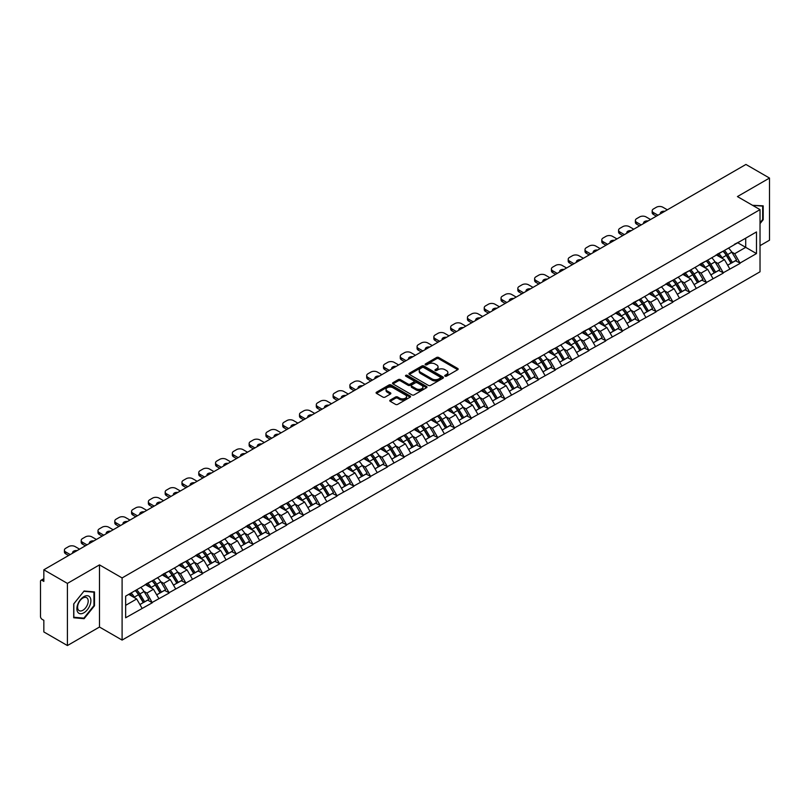 <?xml version="1.0" encoding="UTF-8"?>
<svg xmlns="http://www.w3.org/2000/svg" width="810" height="810" viewBox="0 0 810 810"><rect width="100%" height="100%" fill="white"/><g stroke="black" fill="none" stroke-linecap="round" stroke-linejoin="round"><path stroke-width="1.21" d="M445.024 376.184A1.043 0.607 0 0 0 446.502 376.184L457.731 369.694A1.498 0.861 0 0 0 458.166 369.087A1.498 0.861 0 0 0 457.731 368.479L438.706 357.493A1.498 0.861 0 0 0 436.6 357.493L425.371 363.984A1.043 0.607 0 0 0 426.85 364.834L428.298 363.994A4.779 2.764 0 0 1 435.061 363.994L436.651 364.905A4.779 2.764 0 0 1 438.048 366.859A4.779 2.764 0 0 1 436.651 368.813L435.193 369.654A1.043 0.607 0 0 0 436.671 370.504L438.129 369.664A4.779 2.764 0 0 1 444.892 369.664L446.472 370.585A4.779 2.764 0 0 1 447.879 372.539A4.779 2.764 0 0 1 446.472 374.483L445.024 375.324A1.043 0.607 0 0 0 445.024 376.184L445.024 375.324M390.207 400.079A1.498 0.861 0 0 0 389.772 400.687A1.498 0.861 0 0 0 390.207 401.294L395.543 404.382A1.498 0.861 0 0 0 397.659 404.382L410.123 397.183A1.498 0.861 0 0 0 410.569 396.566A1.498 0.861 0 0 0 410.123 395.958L391.108 384.983A1.498 0.861 0 0 0 388.992 384.983L376.528 392.182A1.498 0.861 0 0 0 376.083 392.789A1.498 0.861 0 0 0 376.528 393.397L382.968 397.123A1.498 0.861 0 0 0 385.084 397.123L390.42 394.035A1.498 0.861 0 0 0 390.855 393.427A1.498 0.861 0 0 0 390.42 392.82L387.22 390.977A3.999 2.308 0 0 1 386.056 389.337A3.999 2.308 0 0 1 388.517 387.21A3.999 2.308 0 0 1 392.88 387.707L405.395 394.936A3.999 2.308 0 0 1 406.569 396.566A3.999 2.308 0 0 1 404.099 398.702A3.999 2.308 0 0 1 399.745 398.206L397.659 397.001A1.498 0.861 0 0 0 395.543 397.001L390.207 400.079L390.207 401.294L395.543 398.236L395.543 397.001M99.488 564.884L67.412 583.403L43.841 569.794L745.929 164.45L769.5 178.058L737.424 196.577L760.023 209.628L122.097 577.935L99.488 564.884L99.488 627.031L122.097 640.082L122.097 577.935M428.409 385.408A1.498 0.861 0 0 0 430.515 385.408L442.989 378.209A1.498 0.861 0 0 0 443.424 377.602A1.498 0.861 0 0 0 442.989 376.984L423.964 366.009A1.498 0.861 0 0 0 421.858 366.009L409.384 373.207A1.498 0.861 0 0 0 408.949 373.815A1.498 0.861 0 0 0 409.384 374.423L428.409 385.408M406.154 376.407A1.043 0.607 0 0 1 407.217 376.549L407.217 375.313L426.556 386.471A1.498 0.861 0 0 1 426.992 387.089A1.498 0.861 0 0 1 426.556 387.696L414.092 394.895A1.498 0.861 0 0 1 411.976 394.895L392.951 383.91L392.951 382.695A1.498 0.861 0 0 0 392.516 383.302A1.498 0.861 0 0 0 392.951 383.91M392.951 382.695L398.287 379.606A1.498 0.861 0 0 1 400.403 379.606L408.118 384.061A1.498 0.861 0 0 0 410.235 384.061L413.768 382.016A1.498 0.861 0 0 0 414.214 381.409A1.498 0.861 0 0 0 413.768 380.801L405.739 376.164A1.043 0.607 0 0 1 407.217 375.313M122.097 640.082L760.023 271.785L760.023 209.628M135.3 590.571A10.196 5.893 -120 0 1 138.793 594.651L143.552 602.498L147.693 600.109L152.29 602.762L146.914 593.072L143.927 591.351M152.29 602.762L125.651 617.777L125.651 596.14L756.479 231.944L756.479 253.57L740.056 263.048L734.68 253.722L731.693 252.001M723.067 251.232A10.196 5.893 -120 0 1 726.56 255.312L731.319 263.159L735.46 260.769L740.056 263.048M740.056 263.422L723.269 272.747L717.883 263.422L714.896 261.701M706.279 260.921A10.196 5.893 -120 0 1 709.773 265.002L714.521 272.859L718.662 270.459L723.269 272.747M723.269 273.112L706.472 282.437L701.085 273.112L698.109 271.391M689.482 270.621A10.196 5.893 -120 0 1 692.975 274.701L697.724 282.548L701.875 280.159L706.472 282.437M706.472 282.811L689.674 292.137L684.298 282.811L681.311 281.09M672.685 280.311A10.196 5.893 -120 0 1 676.178 284.401L680.937 292.248L685.078 289.848L689.674 292.137M689.674 292.511L672.887 301.826L667.501 292.511L664.524 290.79M655.897 290.01A10.196 5.893 -120 0 1 659.391 294.091L664.139 301.938L668.29 299.548L672.887 301.826M672.887 302.201L656.09 311.526L650.713 302.201L647.727 300.48M639.1 299.7A10.196 5.893 -120 0 1 642.593 303.791L647.352 311.637L651.493 309.248L656.09 311.526M656.09 311.901L639.303 321.226L633.916 311.901L630.929 310.179M622.313 309.4A10.196 5.893 -120 0 1 625.806 313.48L630.555 321.327L634.696 318.938L639.303 321.226M639.303 321.59L622.505 330.915L617.119 321.59L614.142 319.869M605.515 319.1A10.196 5.893 -120 0 1 609.009 323.18L613.767 331.027L617.908 328.637L622.505 330.915M622.505 331.29L605.708 340.615L600.331 331.29L597.345 329.569M588.728 328.789A10.196 5.893 -120 0 1 592.211 332.869L596.97 340.726L601.111 338.327L605.708 340.615M605.708 340.99L588.921 350.305L583.534 340.99L580.557 339.258M571.931 338.489A10.196 5.893 -120 0 1 575.424 342.569L580.173 350.416L584.324 348.027L588.921 350.305M588.921 350.679L572.123 360.005L566.747 350.679L563.76 348.958M555.133 348.178A10.196 5.893 -120 0 1 558.627 352.269L563.385 360.116L567.526 357.716L572.123 360.005M572.123 360.379L555.336 369.694L549.949 360.379L546.963 358.658M538.346 357.878A10.196 5.893 -120 0 1 541.839 361.959L546.588 369.805L550.729 367.416L555.336 369.694M555.336 370.069L538.539 379.394L533.152 370.069L530.175 368.347M521.549 367.578A10.196 5.893 -120 0 1 525.042 371.658L529.801 379.505L533.942 377.116L538.539 379.394M538.539 379.768L521.741 389.094L516.365 379.768L513.378 378.047M504.762 377.268A10.196 5.893 -120 0 1 508.245 381.348L513.003 389.205L517.144 386.805L521.741 389.094M521.741 389.458L504.954 398.783L499.567 389.458L496.591 387.737M487.964 386.967A10.196 5.893 -120 0 1 491.457 391.048L496.206 398.895L500.357 396.505L504.954 398.783M504.954 399.158L488.157 408.483L482.78 399.158L479.793 397.437M471.167 396.657A10.196 5.893 -120 0 1 474.66 400.748L479.419 408.594L483.56 406.195L488.157 408.483M488.157 408.858L471.369 418.173L465.983 408.858L463.006 407.136M454.38 406.357A10.196 5.893 -120 0 1 457.873 410.437L462.621 418.284L466.762 415.894L471.369 418.173M471.369 418.547L454.572 427.872L449.185 418.547L446.209 416.826M437.582 416.046A10.196 5.893 -120 0 1 441.075 420.137L445.834 427.984L449.975 425.594L454.572 427.872M454.572 428.247L437.775 437.572L432.398 428.247L429.411 426.526M420.795 425.746A10.196 5.893 -120 0 1 424.278 429.826L429.037 437.673L433.178 435.284L437.775 437.572M437.775 437.937L420.987 447.262L415.601 437.937L412.624 436.215M403.998 435.446A10.196 5.893 -120 0 1 407.491 439.526L412.239 447.373L416.391 444.984L420.987 447.262M420.987 447.636L404.19 456.962L398.814 447.636L395.827 445.915M387.2 445.135A10.196 5.893 -120 0 1 390.693 449.216L395.452 457.073L399.593 454.673L404.19 456.962M404.19 457.326L387.403 466.651L382.016 457.326L379.039 455.605M370.413 454.835A10.196 5.893 -120 0 1 373.906 458.916L378.655 466.762L382.806 464.373L387.403 466.651M387.403 467.026L370.605 476.351L365.219 467.026L362.242 465.304M353.616 464.525A10.196 5.893 -120 0 1 357.109 468.615L361.867 476.462L366.009 474.063L370.605 476.351M370.605 476.725L353.808 486.041L348.432 476.725L345.445 475.004M336.828 474.225A10.196 5.893 -120 0 1 340.311 478.305L345.07 486.152L349.211 483.762L353.808 486.041M353.808 486.415L337.021 495.74L331.634 486.415L328.658 484.694M320.031 483.924A10.196 5.893 -120 0 1 323.524 488.005L328.273 495.852L332.424 493.462L337.021 495.74M337.021 496.115L320.223 505.44L314.847 496.115L311.86 494.394M303.234 493.614A10.196 5.893 -120 0 1 306.727 497.694L311.485 505.551L315.627 503.152L320.223 505.44M320.223 505.804L303.436 515.13L298.05 505.804L295.073 504.083M286.446 503.314A10.196 5.893 -120 0 1 289.94 507.394L294.688 515.241L298.839 512.851L303.436 515.13M303.436 515.504L286.639 524.829L281.252 515.504L278.275 513.783M269.649 513.003A10.196 5.893 -120 0 1 273.142 517.084L277.901 524.941L282.042 522.541L286.639 524.829M286.639 525.204L269.851 534.519L264.465 525.204L261.478 523.483M252.862 522.703A10.196 5.893 -120 0 1 256.355 526.784L261.103 534.63L265.245 532.241L269.851 534.519M269.851 534.894L253.054 544.219L247.668 534.894L244.691 533.172M236.064 532.393A10.196 5.893 -120 0 1 239.557 536.483L244.306 544.33L248.457 541.941L253.054 544.219M253.054 544.593L236.257 553.908L230.88 544.593L227.893 542.872M219.267 542.092A10.196 5.893 -120 0 1 222.76 546.173L227.519 554.02L231.66 551.63L236.257 553.908M236.257 554.283L219.469 563.608L214.083 554.283L211.106 552.562M202.48 551.792A10.196 5.893 -120 0 1 205.973 555.873L210.721 563.719L214.873 561.33L219.469 563.608M219.469 563.983L202.672 573.308L197.296 563.983L194.309 562.262M185.682 561.482A10.196 5.893 -120 0 1 189.175 565.562L193.934 573.419L198.075 571.02L202.672 573.308M202.672 573.672L185.885 582.997L180.498 573.672L177.511 571.951M168.895 571.182A10.196 5.893 -120 0 1 172.388 575.262L177.137 583.109L181.278 580.719L185.885 582.997M185.885 583.372L169.088 592.697L163.701 583.372L160.724 581.651M152.098 580.871A10.196 5.893 -120 0 1 155.591 584.962L160.34 592.809L164.491 590.409L169.088 592.697M169.088 593.072L152.29 602.387M146.59 583.686L152.29 580.76M146.914 593.072L153.475 589.275L145.192 584.496M158.861 598.6L153.475 589.275M163.377 573.986L169.088 571.07M163.701 583.372L170.272 579.585L161.98 574.796M175.648 588.9L170.272 579.585M180.174 564.297L185.885 561.37M180.498 573.672L187.059 569.886L178.777 565.096M192.446 579.211L187.059 569.886M196.972 554.597L202.672 551.671M197.296 563.983L203.857 560.186L195.564 555.407M209.243 569.511L203.857 560.186M213.759 544.897L219.469 541.981M214.083 554.283L220.654 550.496L212.362 545.707M226.03 559.821L220.654 550.496M230.556 535.207L236.257 532.281M230.88 544.593L237.441 540.797L229.159 536.017M242.828 550.122L237.441 540.797M247.344 525.508L253.054 522.592M247.668 534.894L254.239 531.107L245.946 526.318M259.615 540.422L254.239 531.107M264.141 515.818L269.851 512.892M264.465 525.204L271.026 521.407L262.744 516.618M276.412 530.732L271.026 521.407M280.938 506.118L286.639 503.202M281.252 515.504L287.823 511.717L279.531 506.928M293.21 521.033L287.823 511.717M297.726 496.419L303.436 493.503M298.05 505.804L304.621 502.018L296.328 497.229M309.997 511.343L304.621 502.018M314.523 486.729L320.223 483.803M314.847 496.115L321.408 492.318L313.126 487.539M326.794 501.643L321.408 492.318M331.31 477.029L337.021 474.113M331.634 486.415L338.205 482.628L329.913 477.839M343.582 491.953L338.205 482.628M348.108 467.34L353.808 464.413M348.432 476.725L354.993 472.929L346.71 468.15M360.379 482.254L354.993 472.929M364.905 457.64L370.605 454.724M365.219 467.026L371.79 463.239L363.498 458.45M377.176 472.554L371.79 463.239M381.692 447.95L387.403 445.024M382.016 457.326L388.587 453.539L380.295 448.75M393.964 462.864L388.587 453.539M398.49 438.25L404.19 435.324M398.814 447.636L405.375 443.839L397.092 439.06M410.761 453.165L405.375 443.839M415.277 428.551L420.987 425.635M415.601 437.937L422.172 434.15L413.88 429.361M427.548 443.475L422.172 434.15M432.074 418.861L437.775 415.935M432.398 428.247L438.959 424.45L430.677 419.671M444.346 433.775L438.959 424.45M448.872 409.161L454.572 406.245M449.185 418.547L455.757 414.76L447.464 409.971M461.143 424.075L455.757 414.76M465.659 399.472L471.369 396.546M465.983 408.858L472.554 405.061L464.262 400.272M477.93 414.386L472.554 405.061M482.456 389.772L488.157 386.856M482.78 399.158L489.341 395.371L481.049 390.582M494.728 404.686L489.341 395.371M499.243 380.082L504.954 377.156M499.567 389.458L506.139 385.671L497.846 380.882M511.515 394.996L506.139 385.671M516.041 370.383L521.741 367.457M516.365 379.768L522.926 375.972L514.644 371.193M528.312 385.297L522.926 375.972M532.838 360.683L538.539 357.767M533.152 370.069L539.723 366.282L531.431 361.493M545.11 375.607L539.723 366.282M549.625 350.993L555.336 348.067M549.949 360.379L556.521 356.582L548.228 351.803M561.897 365.907L556.521 356.582M566.423 341.293L572.123 338.377M566.747 350.679L573.308 346.893L565.015 342.103M578.694 356.208L573.308 346.893M583.21 331.604L588.921 328.678M583.534 340.99L590.105 337.193L581.813 332.404M595.482 346.518L590.105 337.193M600.008 321.904L605.708 318.988M600.331 331.29L606.892 327.503L598.61 322.714M612.279 336.818L606.892 327.503M616.795 312.204L622.505 309.288M617.119 321.59L623.69 317.803L615.397 313.014M629.076 327.129L623.69 317.803M633.592 302.515L639.303 299.589M633.916 311.901L640.487 308.104L632.195 303.325M645.864 317.429L640.487 308.104M650.389 292.815L656.09 289.899M650.713 302.201L657.274 298.414L648.982 293.625M662.661 307.739L657.274 298.414M667.177 283.125L672.887 280.199M667.501 292.511L674.072 288.714L665.779 283.935M679.448 298.039L674.072 288.714M683.974 273.426L689.674 270.51M684.298 282.811L690.859 279.025L682.577 274.236M696.246 288.34L690.859 279.025M700.761 263.736L706.472 260.81M701.085 273.112L707.656 269.325L699.364 264.536M713.043 278.65L707.656 269.325M717.559 254.036L723.269 251.11M717.883 263.422L724.454 259.625L716.162 254.846M729.83 268.95L724.454 259.625M734.356 244.336L740.056 241.42M734.68 253.722L745.706 247.354L745.706 238.16L756.479 231.944M737.748 242.757L756.479 253.57M760.023 245.673L769.5 240.206L769.5 178.058M67.412 583.403L67.412 645.55L43.841 631.942L43.841 620.318L42.11 619.326A2.288 1.316 -120 0 1 40.5 616.531L40.5 581.357A2.288 1.316 -120 0 1 40.976 580.304A2.288 1.316 -120 0 1 42.11 580.416L43.841 581.418L43.841 569.794M67.412 645.55L99.488 627.031M125.651 605.343L136.688 598.975L128.719 594.378M142.064 608.3L136.688 598.975M726.327 255.494L726.853 255.798M709.53 265.184L710.066 265.498M692.742 274.884L693.269 275.187M675.945 284.583L676.482 284.887M659.148 294.273L659.684 294.587M642.36 303.973L642.897 304.276M625.563 313.662L626.1 313.976M608.776 323.362L609.302 323.666M591.978 333.052L592.515 333.366M575.181 342.751L575.718 343.055M558.394 352.451L558.93 352.755M541.596 362.141L542.133 362.455M524.809 371.841L525.336 372.144M508.012 381.53L508.548 381.844M491.224 391.23L491.751 391.534M474.427 400.93L474.964 401.233M457.63 410.619L458.166 410.933M440.842 420.319L441.369 420.623M424.045 430.009L424.582 430.323M407.258 439.708L407.784 440.012M390.46 449.398L390.997 449.712M373.663 459.098L374.2 459.402M356.876 468.798L357.402 469.101M340.078 478.487L340.615 478.801M323.291 488.187L323.818 488.491M306.494 497.877L307.031 498.19M289.697 507.576L290.233 507.88M272.909 517.276L273.436 517.58M256.112 526.966L256.648 527.269M239.325 536.665L239.851 536.969M222.527 546.355L223.064 546.669M205.73 556.055L206.266 556.359M188.943 565.745L189.469 566.058M172.145 575.444L172.682 575.748M155.358 585.144L155.885 585.448M138.561 594.834L139.097 595.147M760.023 223.641L763.202 219.692L763.202 205.841L752.51 205.294M94.486 591.918L84.098 590.996L73.71 603.916L73.71 617.767L84.098 618.698L94.486 605.769L94.486 591.918M445.439 376.326L446.472 375.729A4.779 2.764 0 0 0 447.879 373.774L447.879 372.539M438.048 366.859L438.048 368.104A4.779 2.764 0 0 1 436.651 370.059L435.618 370.656M457.711 369.714L438.706 358.739A1.498 0.861 0 0 0 436.6 358.739L425.787 364.976M442.989 376.984L442.989 378.209L423.964 367.254A1.498 0.861 0 0 0 421.858 367.254L409.404 374.433L409.384 373.207M440.346 378.027A1.043 0.607 0 0 0 440.346 377.166L423.65 367.527A1.043 0.607 0 0 0 422.172 367.527L420.643 368.418A4.779 2.764 0 0 0 419.236 370.373A4.779 2.764 0 0 0 420.643 372.317L432.054 378.908A4.779 2.764 0 0 0 438.817 378.908L440.346 378.027L440.346 379.272A1.043 0.607 0 0 0 440.65 378.837L440.65 377.602M419.236 370.373L419.236 371.608A4.779 2.764 0 0 0 420.643 373.562L420.643 372.317M440.346 379.272L438.817 380.153A4.779 2.764 0 0 1 432.054 380.153L420.643 373.562M392.971 383.92L398.287 380.852L398.287 379.606M414.214 381.409L414.214 382.654A1.498 0.861 0 0 1 413.768 383.262L410.235 385.307A1.498 0.861 0 0 1 408.118 385.307L400.403 380.852A1.498 0.861 0 0 0 398.287 380.852M407.217 376.549L426.536 387.707M416.127 388.689A3.999 2.308 0 0 0 420.481 389.185A3.999 2.308 0 0 0 422.942 387.058A3.999 2.308 0 0 0 421.777 385.418L417.363 382.877A1.498 0.861 0 0 0 415.246 382.877L411.713 384.922A1.498 0.861 0 0 0 411.277 385.53A1.498 0.861 0 0 0 411.713 386.137L416.127 388.689L416.127 389.924A3.999 2.308 0 0 0 420.481 390.43A3.999 2.308 0 0 0 422.942 388.294L422.942 387.058M411.277 385.53L411.277 386.775A1.498 0.861 0 0 0 411.713 387.382L411.713 386.137M416.127 389.924L411.713 387.382M406.569 396.566L406.569 397.811A3.999 2.308 0 0 1 404.099 399.948A3.999 2.308 0 0 1 399.745 399.441L397.659 398.236A1.498 0.861 0 0 0 395.543 398.236M386.056 389.337L386.056 390.582A3.999 2.308 0 0 0 387.22 392.212L387.22 390.977M390.4 394.055L387.22 392.212M410.123 395.958L410.123 397.183L391.108 386.218A1.498 0.861 0 0 0 388.992 386.218L376.549 393.407L376.528 392.182M762.666 219.378L763.202 219.692M93.95 605.465L94.486 605.769M83.005 618.06L84.098 618.698M667.339 209.82L662.874 207.238A4.566 2.632 0 0 0 656.414 207.238L653.508 208.919A4.566 2.632 0 0 0 652.171 210.782A4.566 2.632 0 0 0 653.508 212.645L653.508 214.508L656.363 216.159M653.508 214.508A4.566 2.632 180 0 1 652.171 212.645L652.171 210.782M653.508 212.645L657.973 215.227M660.484 213.779A3.574 2.066 180 0 1 660.373 213.263A3.574 2.066 180 0 1 664.828 211.268M728.534 248.073A12.484 7.209 60 0 1 731.805 252.183L727.663 254.583A12.484 7.209 -120 0 0 724.393 250.462M727.663 254.583L732.412 262.43L736.563 260.04L731.805 252.183M731.319 263.159L732.412 262.43M735.46 260.769L736.563 260.04M717.255 254.208A10.196 5.893 60 0 1 720.07 257.104M718.845 253.662A12.484 7.209 60 0 1 722.115 257.782L722.591 258.552M727.694 265.255L731.015 263.24L726.266 255.383A12.484 7.209 -120 0 0 722.986 251.272M731.015 263.24L727.653 265.174M650.551 219.51L646.076 216.928A4.566 2.632 0 0 0 639.616 216.928L636.711 218.609A4.566 2.632 0 0 0 635.374 220.472A4.566 2.632 0 0 0 636.711 222.335L636.711 224.208L639.566 225.848M636.711 224.208A4.566 2.632 180 0 1 635.374 222.335L635.374 220.472M636.711 222.335L641.186 224.917M643.687 223.469A3.574 2.066 180 0 1 643.575 222.963A3.574 2.066 180 0 1 648.04 220.958M711.737 257.772A12.484 7.209 60 0 1 715.007 261.883L710.866 264.273A12.484 7.209 -120 0 0 707.596 260.162M710.866 264.273L715.625 272.119L719.766 269.73L715.007 261.883M714.521 272.859L715.625 272.119M718.662 270.459L719.766 269.73M700.458 263.908A10.196 5.893 60 0 1 703.272 266.794M702.057 263.361A12.484 7.209 60 0 1 705.328 267.472L705.793 268.252M710.896 274.944L714.217 272.93L709.469 265.083A12.484 7.209 -120 0 0 706.198 260.972M714.217 272.93L710.856 274.873M633.754 229.21L629.289 226.628A4.566 2.632 0 0 0 622.829 226.628L619.923 228.309A4.566 2.632 0 0 0 618.587 230.172A4.566 2.632 0 0 0 619.923 232.035L619.923 233.898L622.779 235.548M619.923 233.898A4.566 2.632 180 0 1 618.587 232.035L618.587 230.172M619.923 232.035L624.388 234.617M626.899 233.169A3.574 2.066 180 0 1 626.788 232.652A3.574 2.066 180 0 1 631.243 230.658M694.95 267.462A12.484 7.209 60 0 1 698.22 271.573L694.079 273.972A12.484 7.209 -120 0 0 690.798 269.851M694.079 273.972L698.827 281.819L702.969 279.43L698.22 271.573M697.724 282.548L698.827 281.819M701.875 280.159L702.969 279.43M683.67 273.608A10.196 5.893 60 0 1 686.475 276.493M685.26 273.061A12.484 7.209 60 0 1 688.53 277.172L688.996 277.941M694.109 284.644L697.43 282.629L692.671 274.782A12.484 7.209 -120 0 0 689.401 270.661M697.43 282.629L694.069 284.573M616.957 238.899L612.492 236.328A4.566 2.632 0 0 0 606.032 236.328L603.126 237.998A4.566 2.632 0 0 0 601.789 239.861A4.566 2.632 0 0 0 603.126 241.734L603.126 243.597L605.981 245.238M603.126 243.597A4.566 2.632 180 0 1 601.789 241.734L601.789 239.861M603.126 241.734L607.591 244.306M610.102 242.858A3.574 2.066 180 0 1 609.991 242.352A3.574 2.066 180 0 1 614.456 240.347M678.152 277.162A12.484 7.209 60 0 1 681.423 281.272L677.281 283.662A12.484 7.209 -120 0 0 674.011 279.551M677.281 283.662L682.03 291.519L686.181 289.119L681.423 281.272M680.937 292.248L682.03 291.519M685.078 289.848L686.181 289.119M666.873 283.298A10.196 5.893 60 0 1 669.688 286.183M668.463 282.751A12.484 7.209 60 0 1 671.733 286.872L672.209 287.641M677.312 294.334L680.633 292.319L675.884 284.472A12.484 7.209 -120 0 0 672.614 280.361M680.633 292.319L677.271 294.263M600.169 248.599L595.704 246.017A4.566 2.632 0 0 0 589.245 246.017L586.339 247.698A4.566 2.632 0 0 0 585.002 249.561A4.566 2.632 0 0 0 586.339 251.424L586.339 253.287L589.184 254.937M586.339 253.287A4.566 2.632 180 0 1 585.002 251.424L585.002 249.561M586.339 251.424L590.804 254.006M593.315 252.558A3.574 2.066 180 0 1 593.203 252.052A3.574 2.066 180 0 1 597.658 250.047M661.365 286.851A12.484 7.209 60 0 1 664.635 290.972L660.484 293.362A12.484 7.209 -120 0 0 657.214 289.251M660.484 293.362L665.243 301.209L669.384 298.819L664.635 290.972M664.139 301.938L665.243 301.209M668.29 299.548L669.384 298.819M650.076 292.997A10.196 5.893 60 0 1 652.89 295.883M651.675 292.45A12.484 7.209 60 0 1 654.946 296.561L655.412 297.341M660.525 304.033L663.846 302.019L659.087 294.172A12.484 7.209 -120 0 0 655.817 290.051M663.846 302.019L660.484 303.963M583.372 258.289L578.907 255.717A4.566 2.632 0 0 0 572.447 255.717L569.541 257.388A4.566 2.632 0 0 0 568.205 259.261A4.566 2.632 0 0 0 569.541 261.124L569.541 262.987L572.397 264.637M569.541 262.987A4.566 2.632 180 0 1 568.205 261.124L568.205 259.261M569.541 261.124L574.006 263.695M576.517 262.248A3.574 2.066 180 0 1 576.406 261.741A3.574 2.066 180 0 1 580.871 259.737M644.568 296.551A12.484 7.209 60 0 1 647.838 300.662L643.697 303.061A12.484 7.209 -120 0 0 640.426 298.941M643.697 303.061L648.446 310.908L652.597 308.509L647.838 300.662M647.352 311.637L648.446 310.908M651.493 309.248L652.597 308.509M633.288 302.687A10.196 5.893 60 0 1 636.103 305.572M634.878 302.14A12.484 7.209 60 0 1 638.148 306.261L638.624 307.031M643.727 313.723L647.048 311.718L642.3 303.861A12.484 7.209 -120 0 0 639.019 299.751M647.048 311.718L643.687 313.652M752.53 205.305L762.666 206.125L762.666 219.54L760.023 222.821M761.997 205.73L762.666 206.125M77.821 612.259A9.892 5.71 120 0 0 87.379 609.697A9.892 5.71 120 0 0 89.94 597.183A9.892 5.71 120 0 0 80.382 599.744A9.892 5.71 120 0 0 77.821 612.259M78.317 609.859A7.492 4.323 120 0 0 79.157 610.639A7.492 4.323 120 0 0 86.123 607.146A7.492 4.323 120 0 0 87.49 598.448A7.492 4.323 120 0 0 86.65 597.669A7.492 4.323 120 0 0 79.674 601.162A7.492 4.323 120 0 0 78.317 609.859M83.886 591.3L93.95 592.201L93.95 605.617L83.886 618.141L73.821 617.24L73.821 603.825L83.886 591.3M93.282 591.816L93.95 592.201M566.585 267.988L562.11 265.407A4.566 2.632 0 0 0 555.66 265.407L552.744 267.087A4.566 2.632 0 0 0 551.408 268.95A4.566 2.632 0 0 0 552.744 270.813L552.744 272.676L555.599 274.327M552.744 272.676A4.566 2.632 180 0 1 551.408 270.813L551.408 268.95M552.744 270.813L557.219 273.395M559.72 271.947A3.574 2.066 180 0 1 559.609 271.441A3.574 2.066 180 0 1 564.074 269.436M627.77 306.241A12.484 7.209 60 0 1 631.051 310.362L626.899 312.751A12.484 7.209 -120 0 0 623.629 308.64M626.899 312.751L631.658 320.598L635.799 318.208L631.051 310.362M630.555 321.327L631.658 320.598M634.696 318.938L635.799 318.208M616.491 312.387A10.196 5.893 60 0 1 619.306 315.272M618.091 311.84A12.484 7.209 60 0 1 621.361 315.951L621.827 316.73M626.93 323.423L630.251 321.408L625.502 313.561A12.484 7.209 -120 0 0 622.232 309.45M630.251 321.408L626.889 323.352M549.788 277.688L545.322 275.106A4.566 2.632 0 0 0 538.863 275.106L535.957 276.787A4.566 2.632 0 0 0 534.62 278.65A4.566 2.632 0 0 0 535.957 280.513L535.957 282.376L538.812 284.026M535.957 282.376A4.566 2.632 180 0 1 534.62 280.513L534.62 278.65M535.957 280.513L540.422 283.095M542.933 281.647A3.574 2.066 180 0 1 542.822 281.131A3.574 2.066 180 0 1 547.276 279.136M610.983 315.94A12.484 7.209 60 0 1 614.253 320.051L610.112 322.451A12.484 7.209 -120 0 0 606.832 318.33M610.112 322.451L614.861 330.298L619.002 327.908L614.253 320.051M613.767 331.027L614.861 330.298M617.908 328.637L619.002 327.908M599.704 322.086A10.196 5.893 60 0 1 602.508 324.972M601.293 321.54A12.484 7.209 60 0 1 604.564 325.65L605.029 326.42M610.143 333.123L613.464 331.108L608.705 323.261A12.484 7.209 -120 0 0 605.434 319.14M613.464 331.108L610.102 333.042M532.99 287.378L528.525 284.796A4.566 2.632 0 0 0 522.065 284.796L519.159 286.477A4.566 2.632 0 0 0 517.823 288.34A4.566 2.632 0 0 0 519.159 290.203L519.159 292.076L522.015 293.716M519.159 292.076A4.566 2.632 180 0 1 517.823 290.203L517.823 288.34M519.159 290.203L523.624 292.785M526.135 291.337A3.574 2.066 180 0 1 526.024 290.83A3.574 2.066 180 0 1 530.489 288.826M594.186 325.64A12.484 7.209 60 0 1 597.456 329.751L593.315 332.141A12.484 7.209 -120 0 0 590.044 328.03M593.315 332.141L598.074 339.998L602.215 337.598L597.456 329.751M596.97 340.726L598.074 339.998M601.111 338.327L602.215 337.598M582.906 331.776A10.196 5.893 60 0 1 585.721 334.662M584.496 331.229A12.484 7.209 60 0 1 587.766 335.34L588.242 336.12M593.345 342.812L596.666 340.797L591.918 332.95A12.484 7.209 -120 0 0 588.647 328.84M596.666 340.797L593.305 342.741M516.203 297.078L511.738 294.496A4.566 2.632 0 0 0 505.278 294.496L502.372 296.176A4.566 2.632 0 0 0 501.036 298.039A4.566 2.632 0 0 0 502.372 299.902L502.372 301.766L505.217 303.416M502.372 301.766A4.566 2.632 180 0 1 501.036 299.902L501.036 298.039M502.372 299.902L506.837 302.484M509.348 301.036A3.574 2.066 180 0 1 509.237 300.52A3.574 2.066 180 0 1 513.692 298.525M577.398 335.33A12.484 7.209 60 0 1 580.669 339.451L576.517 341.84A12.484 7.209 -120 0 0 573.247 337.729M576.517 341.84L581.276 349.687L585.417 347.298L580.669 339.451M580.173 350.416L581.276 349.687M584.324 348.027L585.417 347.298M566.109 341.476A10.196 5.893 60 0 1 568.924 344.361M567.709 340.929A12.484 7.209 60 0 1 570.979 345.04L571.445 345.809M576.558 352.512L579.879 350.497L575.12 342.65A12.484 7.209 -120 0 0 571.85 338.529M579.879 350.497L576.517 352.441M499.405 306.767L494.94 304.195A4.566 2.632 0 0 0 488.481 304.195L485.575 305.866A4.566 2.632 0 0 0 484.238 307.739A4.566 2.632 0 0 0 485.575 309.602L485.575 311.465L488.43 313.106M485.575 311.465A4.566 2.632 180 0 1 484.238 309.602L484.238 307.739M485.575 309.602L490.04 312.174M492.551 310.726A3.574 2.066 180 0 1 492.44 310.22A3.574 2.066 180 0 1 496.905 308.215M560.601 345.03A12.484 7.209 60 0 1 563.871 349.14L559.73 351.53A12.484 7.209 -120 0 0 556.46 347.419M559.73 351.53L564.479 359.387L568.63 356.987L563.871 349.14M563.385 360.116L564.479 359.387M567.526 357.716L568.63 356.987M549.322 351.165A10.196 5.893 60 0 1 552.137 354.051M550.911 350.619A12.484 7.209 60 0 1 554.182 354.74L554.658 355.509M559.761 362.202L563.082 360.187L558.333 352.34A12.484 7.209 -120 0 0 555.053 348.229M563.082 360.187L559.72 362.131M482.618 316.467L478.143 313.885A4.566 2.632 0 0 0 471.693 313.885L468.777 315.566A4.566 2.632 0 0 0 467.441 317.429A4.566 2.632 0 0 0 468.777 319.292L468.777 321.155L471.633 322.805M468.777 321.155A4.566 2.632 180 0 1 467.441 319.292L467.441 317.429M468.777 319.292L473.253 321.874M475.753 320.426A3.574 2.066 180 0 1 475.642 319.92A3.574 2.066 180 0 1 480.107 317.915M543.804 354.719A12.484 7.209 60 0 1 547.084 358.84L542.933 361.23A12.484 7.209 -120 0 0 539.663 357.119M542.933 361.23L547.692 369.076L551.833 366.687L547.084 358.84M546.588 369.805L547.692 369.076M550.729 367.416L551.833 366.687M532.524 360.865A10.196 5.893 60 0 1 535.339 363.751M534.124 360.318A12.484 7.209 60 0 1 537.394 364.429L537.86 365.209M542.963 371.901L546.294 369.886L541.536 362.04A12.484 7.209 -120 0 0 538.265 357.929M546.294 369.886L542.923 371.83M465.821 326.157L461.356 323.585A4.566 2.632 0 0 0 454.896 323.585L451.99 325.266A4.566 2.632 0 0 0 450.654 327.129A4.566 2.632 0 0 0 451.99 328.992L451.99 330.855L454.845 332.505M451.99 330.855A4.566 2.632 180 0 1 450.654 328.992L450.654 327.129M451.99 328.992L456.455 331.574M458.966 330.126A3.574 2.066 180 0 1 458.855 329.609A3.574 2.066 180 0 1 463.31 327.615M527.016 364.419A12.484 7.209 60 0 1 530.287 368.53L526.146 370.929A12.484 7.209 -120 0 0 522.875 366.808M526.146 370.929L530.894 378.776L535.035 376.377L530.287 368.53M529.801 379.505L530.894 378.776M533.942 377.116L535.035 376.377M515.737 370.555A10.196 5.893 60 0 1 518.542 373.44M517.327 370.008A12.484 7.209 60 0 1 520.597 374.129L521.063 374.898M526.176 381.591L529.497 379.586L524.738 371.729A12.484 7.209 -120 0 0 521.468 367.618M529.497 379.586L526.135 381.52M449.024 335.856L444.558 333.274A4.566 2.632 0 0 0 438.099 333.274L435.193 334.955A4.566 2.632 0 0 0 433.856 336.818A4.566 2.632 0 0 0 435.193 338.681L435.193 340.554L438.048 342.195M435.193 340.554A4.566 2.632 180 0 1 433.856 338.681L433.856 336.818M435.193 338.681L439.658 341.263M442.169 339.815A3.574 2.066 180 0 1 442.058 339.309A3.574 2.066 180 0 1 446.523 337.304M510.219 374.119A12.484 7.209 60 0 1 513.489 378.229L509.348 380.619A12.484 7.209 -120 0 0 506.078 376.508M509.348 380.619L514.107 388.466L518.248 386.076L513.489 378.229M513.003 389.205L514.107 388.466M517.144 386.805L518.248 386.076M498.94 380.255A10.196 5.893 60 0 1 501.755 383.14M500.529 379.708A12.484 7.209 60 0 1 503.8 383.818L504.276 384.598M509.379 391.291L512.7 389.276L507.951 381.429A12.484 7.209 -120 0 0 504.681 377.318M512.7 389.276L509.338 391.22M432.236 345.556L427.771 342.974A4.566 2.632 0 0 0 421.311 342.974L418.406 344.655A4.566 2.632 0 0 0 417.069 346.518A4.566 2.632 0 0 0 418.406 348.381L418.406 350.244L421.251 351.894M418.406 350.244A4.566 2.632 180 0 1 417.069 348.381L417.069 346.518M418.406 348.381L422.871 350.963M425.382 349.515A3.574 2.066 180 0 1 425.27 348.999A3.574 2.066 180 0 1 429.725 347.004M493.432 383.808A12.484 7.209 60 0 1 496.702 387.919L492.551 390.319A12.484 7.209 -120 0 0 489.28 386.198M492.551 390.319L497.31 398.166L501.451 395.776L496.702 387.919M496.206 398.895L497.31 398.166M500.357 396.505L501.451 395.776M482.142 389.954A10.196 5.893 60 0 1 484.957 392.84M483.742 389.408A12.484 7.209 60 0 1 487.012 393.518L487.478 394.288M492.591 400.99L495.912 398.976L491.154 391.129A12.484 7.209 -120 0 0 487.883 387.008M495.912 398.976L492.551 400.92M415.439 355.246L410.974 352.674A4.566 2.632 0 0 0 404.514 352.674L401.608 354.345A4.566 2.632 0 0 0 400.272 356.208A4.566 2.632 0 0 0 401.608 358.081L401.608 359.944L404.463 361.584M401.608 359.944A4.566 2.632 180 0 1 400.272 358.081L400.272 356.208M401.608 358.081L406.073 360.652M408.584 359.205A3.574 2.066 180 0 1 408.473 358.698A3.574 2.066 180 0 1 412.938 356.694M476.634 393.508A12.484 7.209 60 0 1 479.905 397.619L475.764 400.008A12.484 7.209 -120 0 0 472.493 395.898M475.764 400.008L480.512 407.865L484.663 405.466L479.905 397.619M479.419 408.594L480.512 407.865M483.56 406.195L484.663 405.466M465.355 399.644A10.196 5.893 60 0 1 468.17 402.529M466.945 399.097A12.484 7.209 60 0 1 470.215 403.208L470.691 403.987M475.794 410.68L479.115 408.665L474.366 400.818A12.484 7.209 -120 0 0 471.096 396.708M479.115 408.665L475.753 410.609M398.652 364.945L394.176 362.364A4.566 2.632 0 0 0 387.727 362.364L384.811 364.044A4.566 2.632 0 0 0 383.474 365.907A4.566 2.632 0 0 0 384.811 367.77L384.811 369.633L387.666 371.284M384.811 369.633A4.566 2.632 180 0 1 383.474 367.77L383.474 365.907M384.811 367.77L389.286 370.352M391.787 368.904A3.574 2.066 180 0 1 391.675 368.398A3.574 2.066 180 0 1 396.141 366.393M459.837 403.198A12.484 7.209 60 0 1 463.117 407.319L458.966 409.708A12.484 7.209 -120 0 0 455.696 405.597M458.966 409.708L463.725 417.555L467.866 415.166L463.117 407.319M462.621 418.284L463.725 417.555M466.762 415.894L467.866 415.166M448.558 409.344A10.196 5.893 60 0 1 451.373 412.229M450.158 408.797A12.484 7.209 60 0 1 453.428 412.908L453.894 413.677M458.997 420.38L462.328 418.365L457.569 410.518A12.484 7.209 -120 0 0 454.299 406.397M462.328 418.365L458.956 420.309M381.854 374.635L377.389 372.063A4.566 2.632 0 0 0 370.929 372.063L368.024 373.734A4.566 2.632 0 0 0 366.687 375.607A4.566 2.632 0 0 0 368.024 377.47L368.024 379.333L370.879 380.983M368.024 379.333A4.566 2.632 180 0 1 366.687 377.47L366.687 375.607M368.024 377.47L372.489 380.042M375 378.594A3.574 2.066 180 0 1 374.888 378.088A3.574 2.066 180 0 1 379.343 376.083M443.05 412.897A12.484 7.209 60 0 1 446.32 417.008L442.179 419.408A12.484 7.209 -120 0 0 438.909 415.287M442.179 419.408L446.928 427.255L451.079 424.855L446.32 417.008M445.834 427.984L446.928 427.255M449.975 425.594L451.079 424.855M431.77 419.033A10.196 5.893 60 0 1 434.575 421.919M433.36 418.486A12.484 7.209 60 0 1 436.63 422.607L437.096 423.377M442.209 430.069L445.53 428.065L440.772 420.208A12.484 7.209 -120 0 0 437.501 416.097M445.53 428.065L442.169 429.999M365.057 384.335L360.592 381.753A4.566 2.632 0 0 0 354.132 381.753L351.226 383.434A4.566 2.632 0 0 0 349.89 385.297A4.566 2.632 0 0 0 351.226 387.16L351.226 389.023L354.081 390.673M351.226 389.023A4.566 2.632 180 0 1 349.89 387.16L349.89 385.297M351.226 387.16L355.701 389.742M358.202 388.294A3.574 2.066 180 0 1 358.091 387.787A3.574 2.066 180 0 1 362.556 385.783M426.252 422.587A12.484 7.209 60 0 1 429.523 426.708L425.382 429.097A12.484 7.209 -120 0 0 422.111 424.987M425.382 429.097L430.14 436.944L434.281 434.555L429.523 426.708M429.037 437.673L430.14 436.944M433.178 435.284L434.281 434.555M414.973 428.733A10.196 5.893 60 0 1 417.788 431.619M416.563 428.186A12.484 7.209 60 0 1 419.843 432.297L420.309 433.077M425.412 439.769L428.733 437.754L423.984 429.908A12.484 7.209 -120 0 0 420.714 425.797M428.733 437.754L425.371 439.698M348.27 394.035L343.804 391.453A4.566 2.632 0 0 0 337.345 391.453L334.439 393.133A4.566 2.632 0 0 0 333.102 394.996A4.566 2.632 0 0 0 334.439 396.859L334.439 398.722L337.284 400.373M334.439 398.722A4.566 2.632 180 0 1 333.102 396.859L333.102 394.996M334.439 396.859L338.904 399.441M341.415 397.993A3.574 2.066 180 0 1 341.304 397.477A3.574 2.066 180 0 1 345.759 395.483M409.465 432.287A12.484 7.209 60 0 1 412.735 436.398L408.584 438.797A12.484 7.209 -120 0 0 405.314 434.676M408.584 438.797L413.343 446.644L417.484 444.255L412.735 436.398M412.239 447.373L413.343 446.644M416.391 444.984L417.484 444.255M398.176 438.433A10.196 5.893 60 0 1 400.99 441.318M399.775 437.876A12.484 7.209 60 0 1 403.046 441.997L403.512 442.766M408.625 449.469L411.946 447.454L407.187 439.597A12.484 7.209 -120 0 0 403.917 435.486M411.946 447.454L408.584 449.388M331.472 403.724L327.007 401.142A4.566 2.632 0 0 0 320.547 401.142L317.642 402.823A4.566 2.632 0 0 0 316.305 404.686A4.566 2.632 0 0 0 317.642 406.549L317.642 408.422L320.497 410.062M317.642 408.422A4.566 2.632 180 0 1 316.305 406.549L316.305 404.686M317.642 406.549L322.107 409.131M324.618 407.683A3.574 2.066 180 0 1 324.506 407.177A3.574 2.066 180 0 1 328.971 405.172M392.668 441.987A12.484 7.209 60 0 1 395.938 446.097L391.797 448.487A12.484 7.209 -120 0 0 388.527 444.376M391.797 448.487L396.546 456.334L400.697 453.944L395.938 446.097M395.452 457.073L396.546 456.334M399.593 454.673L400.697 453.944M381.388 448.122A10.196 5.893 60 0 1 384.203 451.008M382.978 447.576A12.484 7.209 60 0 1 386.248 451.686L386.724 452.466M391.827 459.159L395.148 457.144L390.4 449.297A12.484 7.209 -120 0 0 387.129 445.186M395.148 457.144L391.787 459.088M314.685 413.424L310.22 410.842A4.566 2.632 0 0 0 303.76 410.842L300.854 412.523A4.566 2.632 0 0 0 299.508 414.386A4.566 2.632 0 0 0 300.854 416.249L300.854 418.112L303.699 419.762M300.854 418.112A4.566 2.632 180 0 1 299.508 416.249L299.508 414.386M300.854 416.249L305.319 418.831M307.82 417.383A3.574 2.066 180 0 1 307.709 416.867A3.574 2.066 180 0 1 312.174 414.872M375.88 451.676A12.484 7.209 60 0 1 379.151 455.797L375 458.187A12.484 7.209 -120 0 0 371.729 454.076M375 458.187L379.758 466.033L383.899 463.644L379.151 455.797M378.655 466.762L379.758 466.033M382.806 464.373L383.899 463.644M364.591 457.822A10.196 5.893 60 0 1 367.406 460.708M366.191 457.275A12.484 7.209 60 0 1 369.461 461.386L369.927 462.156M375.04 468.858L378.361 466.843L373.602 458.997A12.484 7.209 -120 0 0 370.332 454.876M378.361 466.843L374.99 468.787M297.888 423.114L293.423 420.542A4.566 2.632 0 0 0 286.963 420.542L284.057 422.212A4.566 2.632 0 0 0 282.72 424.075A4.566 2.632 0 0 0 284.057 425.949L284.057 427.812L286.912 429.452M284.057 427.812A4.566 2.632 180 0 1 282.72 425.949L282.72 424.075M284.057 425.949L288.522 428.52M291.033 427.072A3.574 2.066 180 0 1 290.922 426.566A3.574 2.066 180 0 1 295.377 424.561M359.083 461.376A12.484 7.209 60 0 1 362.353 465.487L358.212 467.876A12.484 7.209 -120 0 0 354.942 463.765M358.212 467.876L362.961 475.733L367.112 473.334L362.353 465.487M361.867 476.462L362.961 475.733M366.009 474.063L367.112 473.334M347.804 467.512A10.196 5.893 60 0 1 350.619 470.397M349.393 466.965A12.484 7.209 60 0 1 352.664 471.086L353.13 471.855M358.243 478.548L361.564 476.533L356.805 468.686A12.484 7.209 -120 0 0 353.535 464.575M361.564 476.533L358.202 478.477M281.1 432.813L276.625 430.231A4.566 2.632 0 0 0 270.165 430.231L267.259 431.912A4.566 2.632 0 0 0 265.923 433.775A4.566 2.632 0 0 0 267.259 435.638L267.259 437.501L270.115 439.152M267.259 437.501A4.566 2.632 180 0 1 265.923 435.638L265.923 433.775M267.259 435.638L271.735 438.22M274.236 436.772A3.574 2.066 180 0 1 274.124 436.266A3.574 2.066 180 0 1 278.589 434.261M342.286 471.066A12.484 7.209 60 0 1 345.556 475.186L341.415 477.576A12.484 7.209 -120 0 0 338.145 473.465M341.415 477.576L346.174 485.423L350.315 483.033L345.556 475.186M345.07 486.152L346.174 485.423M349.211 483.762L350.315 483.033M331.007 477.211A10.196 5.893 60 0 1 333.821 480.097M332.596 476.665A12.484 7.209 60 0 1 335.877 480.775L336.342 481.555M341.445 488.248L344.766 486.233L340.018 478.386A12.484 7.209 -120 0 0 336.747 474.265M344.766 486.233L341.405 488.177M264.303 442.503L259.838 439.931A4.566 2.632 0 0 0 253.378 439.931L250.472 441.602A4.566 2.632 0 0 0 249.136 443.475A4.566 2.632 0 0 0 250.472 445.338L250.472 447.201L253.317 448.851M250.472 447.201A4.566 2.632 180 0 1 249.136 445.338L249.136 443.475M250.472 445.338L254.937 447.91M257.448 446.462A3.574 2.066 180 0 1 257.337 445.956A3.574 2.066 180 0 1 261.792 443.951M325.498 480.765A12.484 7.209 60 0 1 328.769 484.876L324.618 487.276A12.484 7.209 -120 0 0 321.347 483.155M324.618 487.276L329.376 495.123L333.517 492.723L328.769 484.876M328.273 495.852L329.376 495.123M332.424 493.462L333.517 492.723M314.209 486.901A10.196 5.893 60 0 1 317.024 489.787M315.809 486.354A12.484 7.209 60 0 1 319.079 490.475L319.545 491.245M324.658 497.937L327.979 495.933L323.22 488.076A12.484 7.209 -120 0 0 319.95 483.965M327.979 495.933L324.618 497.867M247.506 452.203L243.04 449.621A4.566 2.632 0 0 0 236.581 449.621L233.675 451.302A4.566 2.632 0 0 0 232.338 453.165A4.566 2.632 0 0 0 233.675 455.028L233.675 456.901L236.53 458.541M233.675 456.901A4.566 2.632 180 0 1 232.338 455.028L232.338 453.165M233.675 455.028L238.14 457.609M240.651 456.162A3.574 2.066 180 0 1 240.54 455.655A3.574 2.066 180 0 1 245.005 453.651M308.701 490.465A12.484 7.209 60 0 1 311.971 494.576L307.83 496.965A12.484 7.209 -120 0 0 304.56 492.855M307.83 496.965L312.579 504.812L316.73 502.423L311.971 494.576M311.485 505.551L312.579 504.812M315.627 503.152L316.73 502.423M297.422 496.601A10.196 5.893 60 0 1 300.237 499.486M299.011 496.054A12.484 7.209 60 0 1 302.282 500.165L302.758 500.944M307.861 507.637L311.182 505.622L306.433 497.775A12.484 7.209 -120 0 0 303.163 493.665M311.182 505.622L307.82 507.566M230.718 461.902L226.253 459.321A4.566 2.632 0 0 0 219.793 459.321L216.888 461.001A4.566 2.632 0 0 0 215.541 462.864A4.566 2.632 0 0 0 216.888 464.727L216.888 466.59L219.733 468.241M216.888 466.59A4.566 2.632 180 0 1 215.541 464.727L215.541 462.864M216.888 464.727L221.353 467.309M223.854 465.861A3.574 2.066 180 0 1 223.752 465.345A3.574 2.066 180 0 1 228.207 463.35M291.914 500.155A12.484 7.209 60 0 1 295.184 504.265L291.033 506.665A12.484 7.209 -120 0 0 287.763 502.544M291.033 506.665L295.792 514.512L299.933 512.122L295.184 504.265M294.688 515.241L295.792 514.512M298.839 512.851L299.933 512.122M280.625 506.301A10.196 5.893 60 0 1 283.439 509.186M282.224 505.754A12.484 7.209 60 0 1 285.495 509.865L285.96 510.634M291.074 517.337L294.394 515.322L289.636 507.475A12.484 7.209 -120 0 0 286.365 503.354M294.394 515.322L291.023 517.266M213.921 471.592L209.456 469.01A4.566 2.632 0 0 0 202.996 469.01L200.09 470.691A4.566 2.632 0 0 0 198.754 472.554A4.566 2.632 0 0 0 200.09 474.427L200.09 476.29L202.945 477.93M200.09 476.29A4.566 2.632 180 0 1 198.754 474.427L198.754 472.554M200.09 474.427L204.555 476.999M207.066 475.551A3.574 2.066 180 0 1 206.955 475.045A3.574 2.066 180 0 1 211.41 473.04M275.117 509.854A12.484 7.209 60 0 1 278.387 513.965L274.246 516.355A12.484 7.209 -120 0 0 270.975 512.244M274.246 516.355L278.994 524.212L283.146 521.812L278.387 513.965M277.901 524.941L278.994 524.212M282.042 522.541L283.146 521.812M263.837 515.99A10.196 5.893 60 0 1 266.652 518.876M265.427 515.443A12.484 7.209 60 0 1 268.697 519.554L269.163 520.334M274.276 527.026L277.597 525.012L272.849 517.165A12.484 7.209 -120 0 0 269.568 513.054M277.597 525.012L274.236 526.956M197.134 481.292L192.659 478.71A4.566 2.632 0 0 0 186.199 478.71L183.293 480.391A4.566 2.632 0 0 0 181.956 482.254A4.566 2.632 0 0 0 183.293 484.117L183.293 485.98L186.148 487.63M183.293 485.98A4.566 2.632 180 0 1 181.956 484.117L181.956 482.254M183.293 484.117L187.768 486.699M190.269 485.251A3.574 2.066 180 0 1 190.158 484.734A3.574 2.066 180 0 1 194.623 482.74M258.319 519.544A12.484 7.209 60 0 1 261.589 523.665L257.448 526.054A12.484 7.209 -120 0 0 254.178 521.944M257.448 526.054L262.207 533.901L266.348 531.512L261.589 523.665M261.103 534.63L262.207 533.901M265.245 532.241L266.348 531.512M247.04 525.69A10.196 5.893 60 0 1 249.855 528.576M248.629 525.143A12.484 7.209 60 0 1 251.91 529.254L252.376 530.024M257.479 536.726L260.8 534.711L256.051 526.865A12.484 7.209 -120 0 0 252.781 522.744M260.8 534.711L257.438 536.655M180.336 490.981L175.871 488.41A4.566 2.632 0 0 0 169.411 488.41L166.506 490.08A4.566 2.632 0 0 0 165.169 491.953A4.566 2.632 0 0 0 166.506 493.817L166.506 495.679L169.351 497.32M166.506 495.679A4.566 2.632 180 0 1 165.169 493.817L165.169 491.953M166.506 493.817L170.971 496.388M173.482 494.94A3.574 2.066 180 0 1 173.37 494.434A3.574 2.066 180 0 1 177.825 492.429M241.532 529.244A12.484 7.209 60 0 1 244.802 533.355L240.661 535.744A12.484 7.209 -120 0 0 237.381 531.633M240.661 535.744L245.41 543.601L249.551 541.202L244.802 533.355M244.306 544.33L245.41 543.601M248.457 541.941L249.551 541.202M230.243 535.38A10.196 5.893 60 0 1 233.057 538.265M231.842 534.833A12.484 7.209 60 0 1 235.113 538.954L235.578 539.723M240.691 546.416L244.012 544.401L239.254 536.554A12.484 7.209 -120 0 0 235.983 532.443M244.012 544.401L240.651 546.345M163.539 500.681L159.074 498.099A4.566 2.632 0 0 0 152.614 498.099L149.708 499.78A4.566 2.632 0 0 0 148.372 501.643A4.566 2.632 0 0 0 149.708 503.506L149.708 505.369L152.564 507.019M149.708 505.369A4.566 2.632 180 0 1 148.372 503.506L148.372 501.643M149.708 503.506L154.173 506.088M156.684 504.64A3.574 2.066 180 0 1 156.573 504.134A3.574 2.066 180 0 1 161.038 502.129M224.734 538.933A12.484 7.209 60 0 1 228.005 543.054L223.864 545.444A12.484 7.209 -120 0 0 220.593 541.333M223.864 545.444L228.612 553.291L232.764 550.901L228.005 543.054M227.519 554.02L228.612 553.291M231.66 551.63L232.764 550.901M213.455 545.079A10.196 5.893 60 0 1 216.27 547.965M215.045 544.533A12.484 7.209 60 0 1 218.315 548.643L218.791 549.423M223.894 556.116L227.215 554.101L222.466 546.254A12.484 7.209 -120 0 0 219.196 542.143M227.215 554.101L223.854 556.045M146.752 510.381L142.287 507.799A4.566 2.632 0 0 0 135.827 507.799L132.921 509.48A4.566 2.632 0 0 0 131.574 511.343A4.566 2.632 0 0 0 132.921 513.206L132.921 515.069L135.766 516.719M132.921 515.069A4.566 2.632 180 0 1 131.574 513.206L131.574 511.343M132.921 513.206L137.386 515.788M139.887 514.34A3.574 2.066 180 0 1 139.786 513.823A3.574 2.066 180 0 1 144.241 511.829M207.947 548.633A12.484 7.209 60 0 1 211.218 552.744L207.066 555.144A12.484 7.209 -120 0 0 203.796 551.023M207.066 555.144L211.825 562.99L215.966 560.601L211.218 552.744M210.721 563.719L211.825 562.99M214.873 561.33L215.966 560.601M196.658 554.769A10.196 5.893 60 0 1 199.473 557.665M198.258 554.222A12.484 7.209 60 0 1 201.528 558.343L201.994 559.113M207.107 565.815L210.428 563.801L205.669 555.943A12.484 7.209 -120 0 0 202.399 551.833M210.428 563.801L207.056 565.734M129.954 520.071L125.489 517.489A4.566 2.632 0 0 0 119.029 517.489L116.124 519.169A4.566 2.632 0 0 0 114.787 521.033A4.566 2.632 0 0 0 116.124 522.896L116.124 524.769L118.979 526.409M116.124 524.769A4.566 2.632 180 0 1 114.787 522.896L114.787 521.033M116.124 522.896L120.589 525.477M123.1 524.029A3.574 2.066 180 0 1 122.988 523.523A3.574 2.066 180 0 1 127.443 521.519M191.15 558.333A12.484 7.209 60 0 1 194.42 562.444L190.279 564.833A12.484 7.209 -120 0 0 187.009 560.722M190.279 564.833L195.028 572.68L199.179 570.291L194.42 562.444M193.934 573.419L195.028 572.68M198.075 571.02L199.179 570.291M179.871 564.469A10.196 5.893 60 0 1 182.685 567.354M181.46 563.922A12.484 7.209 60 0 1 184.731 568.033L185.196 568.812M190.309 575.505L193.631 573.49L188.882 565.643A12.484 7.209 -120 0 0 185.601 561.533M193.631 573.49L190.269 575.434M113.167 529.77L108.692 527.188A4.566 2.632 0 0 0 102.232 527.188L99.326 528.869A4.566 2.632 0 0 0 97.99 530.732A4.566 2.632 0 0 0 99.326 532.595L99.326 534.458L102.181 536.109M99.326 534.458A4.566 2.632 180 0 1 97.99 532.595L97.99 530.732M99.326 532.595L103.801 535.177M106.302 533.729A3.574 2.066 180 0 1 106.191 533.213A3.574 2.066 180 0 1 110.656 531.218M174.352 568.023A12.484 7.209 60 0 1 177.623 572.133L173.482 574.533A12.484 7.209 -120 0 0 170.211 570.412M173.482 574.533L178.24 582.38L182.382 579.99L177.623 572.133M177.137 583.109L178.24 582.38M181.278 580.719L182.382 579.99M163.073 574.168A10.196 5.893 60 0 1 165.888 577.054M164.663 573.622A12.484 7.209 60 0 1 167.943 577.732L168.409 578.502M173.512 585.205L176.833 583.19L172.084 575.343A12.484 7.209 -120 0 0 168.814 571.222M176.833 583.19L173.472 585.134M96.37 539.46L91.905 536.888A4.566 2.632 0 0 0 85.445 536.888L82.539 538.559A4.566 2.632 0 0 0 81.203 540.422A4.566 2.632 0 0 0 82.539 542.295L82.539 544.158L85.394 545.798M82.539 544.158A4.566 2.632 180 0 1 81.203 542.295L81.203 540.422M82.539 542.295L87.004 544.867M89.515 543.419A3.574 2.066 180 0 1 89.404 542.913A3.574 2.066 180 0 1 93.859 540.908M157.565 577.722A12.484 7.209 60 0 1 160.836 581.833L156.694 584.223A12.484 7.209 -120 0 0 153.414 580.112M156.694 584.223L161.443 592.08L165.584 589.68L160.836 581.833M160.34 592.809L161.443 592.08M164.491 590.409L165.584 589.68M146.286 583.858A10.196 5.893 60 0 1 149.091 586.744M147.876 583.311A12.484 7.209 60 0 1 151.146 587.432L151.612 588.202M156.725 594.894L160.046 592.879L155.287 585.033A12.484 7.209 -120 0 0 152.017 580.922M160.046 592.879L156.684 594.823M79.572 549.16L75.107 546.578A4.566 2.632 0 0 0 68.647 546.578L65.742 548.259A4.566 2.632 0 0 0 64.405 550.122A4.566 2.632 0 0 0 65.742 551.985L65.742 553.848L68.597 555.498M65.742 553.848A4.566 2.632 180 0 1 64.405 551.985L64.405 550.122M65.742 551.985L70.207 554.567M72.718 553.119A3.574 2.066 180 0 1 72.606 552.612A3.574 2.066 180 0 1 77.072 550.608M140.768 587.412A12.484 7.209 60 0 1 144.038 591.533L139.897 593.922A12.484 7.209 -120 0 0 136.627 589.812M139.897 593.922L144.646 601.769L148.797 599.38L144.038 591.533M143.552 602.498L144.646 601.769M147.693 600.109L148.797 599.38M129.762 593.771A10.196 5.893 60 0 1 132.303 596.443M131.078 593.011A12.484 7.209 60 0 1 134.349 597.122L134.825 597.901M139.927 604.594L143.248 602.579L138.5 594.732A12.484 7.209 -120 0 0 135.23 590.611M143.248 602.579L139.887 604.523M43.841 579.423L42.11 580.416M446.472 375.729L446.472 374.483M435.193 370.504L435.193 369.654M436.651 370.059L436.651 368.813M425.371 364.834L425.371 363.984M436.6 358.739L436.6 357.493M438.706 358.739L438.706 357.493M457.731 369.694L457.731 368.479M421.858 367.254L421.858 366.009M423.964 367.254L423.964 366.009M432.054 380.153L432.054 378.908M438.817 380.153L438.817 378.908M400.403 380.852L400.403 379.606M408.118 385.307L408.118 384.061M410.235 385.307L410.235 384.061M413.768 383.262L413.768 382.016M426.556 387.696L426.556 386.471M397.659 398.236L397.659 397.001M399.745 399.441L399.745 398.206M390.42 394.035L390.42 392.82M388.992 386.218L388.992 384.983M391.108 386.218L391.108 384.983M726.266 255.383L722.115 257.782M709.469 265.083L705.328 267.472M692.671 274.782L688.53 277.172M675.884 284.472L671.733 286.872M659.087 294.172L654.946 296.561M642.3 303.861L638.148 306.261M625.502 313.561L621.361 315.951M608.705 323.261L604.564 325.65M591.918 332.95L587.766 335.34M575.12 342.65L570.979 345.04M558.333 352.34L554.182 354.74M541.536 362.04L537.394 364.429M524.738 371.729L520.597 374.129M507.951 381.429L503.8 383.818M491.154 391.129L487.012 393.518M474.366 400.818L470.215 403.208M457.569 410.518L453.428 412.908M440.772 420.208L436.63 422.607M423.984 429.908L419.843 432.297M407.187 439.597L403.046 441.997M390.4 449.297L386.248 451.686M373.602 458.997L369.461 461.386M356.805 468.686L352.664 471.086M340.018 478.386L335.877 480.775M323.22 488.076L319.079 490.475M306.433 497.775L302.282 500.165M289.636 507.475L285.495 509.865M272.849 517.165L268.697 519.554M256.051 526.865L251.91 529.254M239.254 536.554L235.113 538.954M222.466 546.254L218.315 548.643M205.669 555.943L201.528 558.343M188.882 565.643L184.731 568.033M172.084 575.343L167.943 577.732M155.287 585.033L151.146 587.432M138.5 594.732L134.349 597.122M43.841 578.654L40.976 580.304"/></g></svg>
